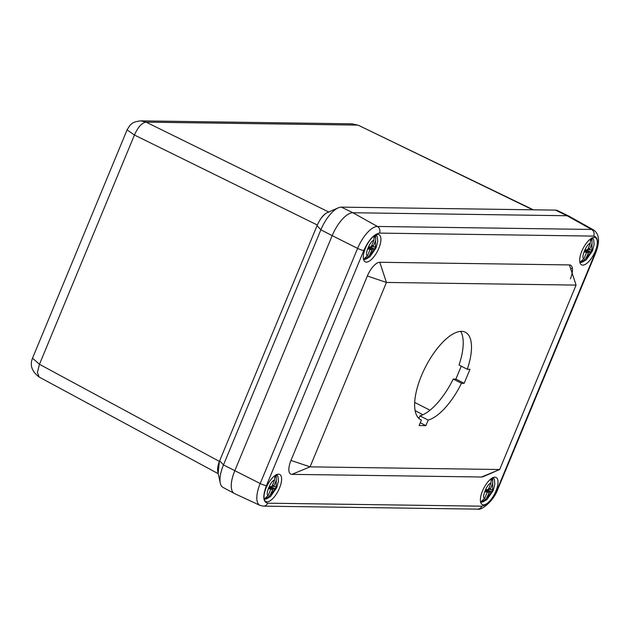 <?xml version="1.0" encoding="UTF-8"?>
<svg xmlns="http://www.w3.org/2000/svg" width="630" height="630" viewBox="0 0 630 630"><rect width="100%" height="100%" fill="white"/><g stroke="black" fill="none" stroke-linecap="round" stroke-linejoin="round"><path stroke-width="0.94" d="M218.224 473.689L39.17 377.055C31.87 371.543 29.657 365.25 32.532 358.179L39.469 364.298L134.434 135.025L127.079 129.914C129.252 126.11 130.82 124.086 131.757 123.842C132.891 122.425 135.907 121.432 140.821 120.865L146.089 122.141L357.423 125.094L352.083 123.819L358.462 125.315L532.752 209.806M39.17 377.055L37.398 372.464L39.469 364.298L219.405 461.412L317.063 225.642A14.97 6.024 -62.9 0 1 327.411 212.554L338.231 207.853A25.113 10.104 -62.9 0 1 341.373 207.136L555.542 210.121A25.113 10.104 -62.9 0 1 557.44 210.554L568.961 216.169A25.358 10.198 117.1 0 0 567.047 215.728L352.879 212.743A25.358 10.198 117.1 0 0 332.175 235.636L234.777 470.767A25.358 10.198 117.1 0 0 234.328 493.471A25.358 10.198 117.1 0 0 234.643 493.621M328.978 212.121C324.852 212.893 320.961 217.192 317.323 225.012L317.063 225.642L320.867 229.808A25.113 10.104 -62.9 0 1 338.231 207.853M317.323 225.012L134.434 135.025C137.962 127.095 141.845 122.803 146.089 122.141L328.71 211.995M218.106 473.13L219.405 461.412M234.328 493.471L223.028 487.423A25.113 10.104 -62.9 0 1 220.303 483.163A25.113 10.104 -62.9 0 1 223.477 464.94L320.867 229.808L332.175 235.636L234.777 470.767A25.358 10.198 117.1 0 0 234.533 493.573L259.969 505.37L263.434 506.142A5.072 4.552 90.8 0 0 267.64 503.181L481.808 506.173C487.368 505.142 492.597 499.354 497.503 488.825L594.893 253.693C598.728 243.141 598.319 237.282 593.68 236.1L379.504 233.108C373.952 234.147 368.715 239.928 363.817 250.464L266.419 485.596C262.592 496.141 262.993 502.008 267.64 503.181M220.303 483.163L217.775 471.642A14.97 6.024 -62.9 0 1 219.665 460.774L223.477 464.94L260.198 483.525A24.287 9.765 117.1 0 0 259.969 505.37M425.904 425.636L419.123 425.541L421.415 420.005A49.093 19.743 -62.9 0 1 420.722 419.698A49.093 19.743 -62.9 0 1 425.478 366.999A49.093 19.743 -62.9 0 1 465.397 332.262A49.093 19.743 -62.9 0 1 467.295 369.267L469.972 369.306L464.16 383.323L461.491 383.284A49.093 19.743 -62.9 0 1 428.195 420.1L425.904 425.636L420.273 422.762M576.072 285.099L386.442 282.445L310.055 466.862L499.684 469.515L576.072 285.099L569.394 264.923L379.764 262.277L386.442 282.445L367.345 276.019L290.958 460.435A15.214 6.119 117.1 0 0 291.918 474.358L481.548 477.005L499.684 469.515L483.454 476.571A15.214 6.119 -62.9 0 1 481.548 477.005M421.415 420.005L420.068 419.32M418.879 418.399L419.926 415.879L428.195 420.1M419.926 415.879A49.093 19.743 117.1 0 0 453.214 379.063L461.491 383.284M453.214 379.063L455.892 379.095L464.16 383.323M455.892 379.095L461.247 366.18M460.64 331.38A49.093 19.743 117.1 0 1 459.026 365.046L467.295 369.267M367.345 276.019A15.214 6.119 -62.9 0 1 379.764 262.277M569.394 264.923A15.214 6.119 -62.9 0 1 570.363 278.854M378.803 248.354A15.214 6.119 -62.9 0 1 365.187 261.812A15.214 6.119 -62.9 0 1 366.66 245.48A15.214 6.119 -62.9 0 1 379.032 234.714A15.214 6.119 -62.9 0 1 378.803 248.354M279.5 488.092A15.214 6.119 -62.9 0 1 265.884 501.551A15.214 6.119 -62.9 0 1 267.356 485.218A15.214 6.119 -62.9 0 1 279.728 474.453A15.214 6.119 -62.9 0 1 279.5 488.092M595.2 251.378A15.214 6.119 -62.9 0 1 581.584 264.828A15.214 6.119 -62.9 0 1 583.057 248.496A15.214 6.119 -62.9 0 1 595.437 237.73A15.214 6.119 -62.9 0 1 595.2 251.378M495.897 491.116A15.214 6.119 -62.9 0 1 482.281 504.575A15.214 6.119 -62.9 0 1 483.753 488.242A15.214 6.119 -62.9 0 1 496.125 477.477A15.214 6.119 -62.9 0 1 495.897 491.116M594.893 253.693A5.072 0.906 22.5 0 0 595.444 253.52C600.051 241.944 599.445 234.1 593.633 229.974L569.173 216.279A25.358 10.198 117.1 0 0 567.047 215.736L352.879 212.743A25.358 10.198 117.1 0 0 332.175 235.636L357.596 248.393A5.072 0.906 22.5 0 0 363.817 250.464M276.286 474.492L276.326 480.194L274.018 485.769L274.003 486.644L276.153 486.683L275.239 488.896L273.168 488.872L270.065 495.322L266.136 498.991L266.711 497.606M268.805 487.959L270.601 488.849L270.585 489.723L268.278 495.29L264.348 498.968A13.632 5.481 117.1 0 0 266.136 498.991M270.522 488.833L268.451 488.801L269.372 486.588L271.443 486.62L272.239 485.738L274.538 480.17L274.893 475.619M269.861 488.47L269.861 487.179L271.924 487.21L275.239 488.896M275.105 477.351L276.137 474.847M271.924 487.21L272.483 485.864M273.168 488.872L269.128 487.171M375.59 234.754L375.63 240.455L373.322 246.023L373.307 246.897L375.456 246.944L374.543 249.157L372.472 249.126L369.369 255.575L365.439 259.253L366.014 257.859M368.109 248.212L369.904 249.11L369.889 249.984L367.581 255.552L363.652 259.229A13.632 5.481 117.1 0 0 365.439 259.253M369.826 249.094L367.755 249.063L368.676 246.85L370.747 246.881L371.543 245.999L373.85 240.432L374.196 235.88M371.676 250.008L369.164 248.724L369.164 247.44L371.235 247.464L374.543 249.157M374.409 237.605L375.441 235.1M371.235 247.464L371.787 246.117M372.472 249.126L368.432 247.425M492.684 477.516L492.731 483.218L490.423 488.785L490.408 489.66L492.55 489.707L491.636 491.92L489.565 491.888L486.462 498.338L482.533 502.015L483.115 500.622M486.998 491.873L485.21 490.959L486.998 491.873L486.982 492.747L484.683 498.314L480.753 501.992A13.632 5.481 117.1 0 0 482.533 502.015M486.927 491.857L484.856 491.825L485.769 489.612L487.841 489.644L488.636 488.762L490.943 483.194L491.29 478.642M488.77 492.77L486.258 491.487L486.258 490.203L488.329 490.234L491.636 491.92M491.502 480.367L492.542 477.863M488.329 490.234L488.888 488.888M489.565 491.888L485.533 490.195M591.987 237.77L592.035 243.479L589.727 249.047L589.712 249.921L591.853 249.968L590.94 252.181L588.869 252.15L585.766 258.599L581.844 262.277L582.419 260.883M584.506 251.236L586.302 252.134L586.294 253.008L583.986 258.576L580.057 262.253A13.632 5.481 117.1 0 0 581.844 262.277M586.231 252.11L584.16 252.087L585.073 249.874L587.144 249.897L587.94 249.023L590.247 243.448L590.601 238.904M588.073 253.032L585.561 251.748L585.561 250.457L587.633 250.488L590.94 252.181M590.806 240.629L591.846 238.124M587.633 250.488L588.192 249.141M588.869 252.15L584.837 250.449M593.68 236.1A5.072 4.552 -89.2 0 0 591.594 229.454L567.047 215.736L555.542 210.121M341.373 207.136L352.879 212.743L377.425 226.461A24.287 9.765 117.1 0 0 357.596 248.393L260.198 483.525A5.072 0.906 -157.5 0 0 266.419 485.596M415.131 410.618L422.903 414.768M414.697 402.452L430.014 410.209M290.958 460.435L310.055 466.862L291.918 474.358M379.504 233.108A5.072 4.552 -89.2 0 0 377.425 226.461L591.594 229.454A24.287 9.765 117.1 0 1 593.633 229.974M497.503 488.825A5.072 0.906 22.5 0 0 498.047 488.652L595.444 253.52M481.808 506.173A5.072 4.552 90.8 0 1 477.603 509.134C481.533 510.654 493.928 500.858 498.047 488.652M572.323 271.963L571.78 272.128M572.331 268.073A25.358 10.198 -62.9 0 1 570.662 268.742M276.326 480.194L276.066 487.801L270.065 495.322M268.278 495.29C264.663 495.416 271.065 479.95 274.538 480.17M269.853 488.463L272.373 489.746M274.018 485.769L272.538 485.013M274.003 486.644L272.239 485.738L273.948 486.588M375.63 240.455L375.37 248.055L369.369 255.575M367.581 255.552C363.967 255.67 370.369 240.211 373.85 240.432M373.322 246.023L371.842 245.267M373.307 246.897L371.543 245.991L373.251 246.85M492.731 483.218L492.471 490.817L486.462 498.338M484.683 498.314C481.06 498.432 487.462 482.974 490.943 483.194M490.423 488.785L488.935 488.029M488.644 488.738L490.345 489.612M592.035 243.479L591.775 251.079L585.766 258.599M583.986 258.576C580.364 258.694 586.766 243.235 590.247 243.448M589.727 249.047L588.247 248.291M589.712 249.921L587.94 249.015L589.649 249.866M32.532 358.179L127.079 129.914M140.821 120.865L352.083 123.819M533.342 209.814L358.462 125.315M477.603 509.134L263.434 506.142M264.277 499.306L266.789 498.787L270.553 496.55L276.775 487.581L278.413 481.17L278.019 476.808L276.964 474.477M270.601 488.849L268.813 487.935M363.581 259.56L366.093 259.048L369.857 256.804L376.079 247.834L377.716 241.424L377.331 237.069L376.267 234.73M369.904 249.11L368.117 248.196M480.682 502.323L483.194 501.811L486.959 499.574L493.172 490.597L494.81 484.187L494.424 479.832L493.369 477.493M490.408 489.66L488.636 488.754M579.986 262.584L582.498 262.072L586.262 259.828L592.476 250.858L594.114 244.448L593.728 240.085L592.673 237.754M586.302 252.134L584.514 251.22"/></g></svg>

